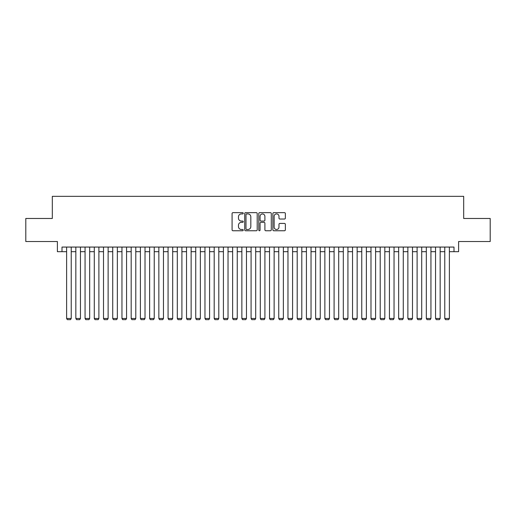 <?xml version="1.0" encoding="UTF-8"?>
<svg xmlns="http://www.w3.org/2000/svg" width="516" height="516" viewBox="0 0 516 516"><rect width="100%" height="100%" fill="white"/><g stroke="black" fill="none" stroke-linecap="round" stroke-linejoin="round"><path stroke-width="0.77" d="M243.242 213.289A0.632 0.632 0 0 0 242.61 212.65L232.987 212.65A0.903 0.903 0 0 0 232.084 213.56L232.084 229.852A0.903 0.903 0 0 0 232.987 230.762L242.61 230.762A0.632 0.632 0 0 0 243.242 230.123A0.632 0.632 0 0 0 242.61 229.491L241.365 229.491A2.896 2.896 0 0 1 238.469 226.595L238.469 225.234A2.896 2.896 0 0 1 241.365 222.338L242.61 222.338A0.632 0.632 0 0 0 243.242 221.706A0.632 0.632 0 0 0 242.61 221.074L241.365 221.074A2.896 2.896 0 0 1 238.469 218.178L238.469 216.817A2.896 2.896 0 0 1 241.365 213.921L242.61 213.921A0.632 0.632 0 0 0 243.242 213.289M284.458 219.036A0.903 0.903 0 0 0 285.361 218.133L285.361 213.56A0.903 0.903 0 0 0 284.458 212.65L273.777 212.65A0.903 0.903 0 0 0 272.867 213.56L272.867 229.852A0.903 0.903 0 0 0 273.777 230.762L284.458 230.762A0.903 0.903 0 0 0 285.361 229.852L285.361 224.331A0.903 0.903 0 0 0 284.458 223.428L279.885 223.428A0.903 0.903 0 0 0 278.982 224.331L278.982 227.072A2.419 2.419 0 0 1 276.557 229.491A2.419 2.419 0 0 1 274.138 227.072L274.138 216.339A2.419 2.419 0 0 1 276.557 213.921A2.419 2.419 0 0 1 278.982 216.339L278.982 218.133A0.903 0.903 0 0 0 279.885 219.036L284.458 219.036M62.004 251.679L62.004 247.067L453.996 247.067L453.996 251.679L458.608 251.679L458.608 241.533L490.2 241.533L490.2 218.474L463.684 218.474L463.684 196.344L52.316 196.344L52.316 218.474L25.8 218.474L25.8 241.533L57.392 241.533L57.392 251.679L66.616 251.679M257.207 213.56A0.903 0.903 0 0 0 256.304 212.65L245.622 212.65A0.903 0.903 0 0 0 244.713 213.56L244.713 229.852A0.903 0.903 0 0 0 245.622 230.762L256.304 230.762A0.903 0.903 0 0 0 257.207 229.852L257.207 213.56M259.696 212.65L270.378 212.65A0.903 0.903 0 0 1 271.287 213.56L271.287 229.852A0.903 0.903 0 0 1 270.378 230.762L265.811 230.762A0.903 0.903 0 0 1 264.901 229.852L264.901 223.247A0.903 0.903 0 0 0 263.999 222.338L260.967 222.338A0.903 0.903 0 0 0 260.058 223.247L260.058 230.123A0.632 0.632 0 0 1 259.425 230.762A0.632 0.632 0 0 1 258.793 230.123L258.793 213.56A0.903 0.903 0 0 1 259.696 212.65M71.227 251.679L75.839 251.679M80.451 251.679L85.063 251.679M89.674 251.679L94.286 251.679M98.898 251.679L103.51 251.679M108.121 251.679L112.733 251.679M117.345 251.679L121.957 251.679M126.568 251.679L131.18 251.679M135.792 251.679L140.404 251.679M145.015 251.679L149.627 251.679M154.239 251.679L158.851 251.679M163.462 251.679L168.074 251.679M172.686 251.679L177.298 251.679M181.909 251.679L186.521 251.679M191.133 251.679L195.745 251.679M200.356 251.679L204.968 251.679M209.58 251.679L214.192 251.679M218.803 251.679L223.415 251.679M228.027 251.679L232.639 251.679M237.25 251.679L241.862 251.679M246.474 251.679L251.086 251.679M255.697 251.679L260.303 251.679M264.914 251.679L269.526 251.679M274.138 251.679L278.75 251.679M283.361 251.679L287.973 251.679M292.585 251.679L297.197 251.679M301.808 251.679L306.42 251.679M311.032 251.679L315.644 251.679M320.255 251.679L324.867 251.679M329.479 251.679L334.091 251.679M338.702 251.679L343.314 251.679M347.926 251.679L352.538 251.679M357.149 251.679L361.761 251.679M366.373 251.679L370.985 251.679M375.596 251.679L380.208 251.679M384.82 251.679L389.432 251.679M394.043 251.679L398.655 251.679M403.267 251.679L407.879 251.679M412.49 251.679L417.102 251.679M421.714 251.679L426.326 251.679M430.937 251.679L435.549 251.679M440.161 251.679L444.773 251.679M449.384 251.679L453.996 251.679M246.616 213.921A0.632 0.632 0 0 0 245.984 214.553L245.984 228.859A0.632 0.632 0 0 0 246.616 229.491L247.925 229.491A2.896 2.896 0 0 0 250.828 226.595L250.828 216.817A2.896 2.896 0 0 0 247.925 213.921L246.616 213.921M264.901 216.385A2.419 2.419 0 0 0 262.483 213.966A2.419 2.419 0 0 0 260.058 216.385L260.058 220.164A0.903 0.903 0 0 0 260.967 221.074L263.999 221.074A0.903 0.903 0 0 0 264.901 220.164L264.901 216.385M71.227 247.067L71.227 318.462L66.616 318.462L66.616 247.067M71.227 318.462L70.531 319.656L67.306 319.656L66.616 318.462M80.451 247.067L80.451 318.462L75.839 318.462L75.839 247.067M80.451 318.462L79.754 319.656L76.529 319.656L75.839 318.462M89.674 247.067L89.674 318.462L85.063 318.462L85.063 247.067M89.674 318.462L88.978 319.656L85.753 319.656L85.063 318.462M98.898 247.067L98.898 318.462L94.286 318.462L94.286 247.067M98.898 318.462L98.201 319.656L94.976 319.656L94.286 318.462M108.121 247.067L108.121 318.462L103.51 318.462L103.51 247.067M108.121 318.462L107.425 319.656L104.2 319.656L103.51 318.462M117.345 247.067L117.345 318.462L112.733 318.462L112.733 247.067M117.345 318.462L116.648 319.656L113.423 319.656L112.733 318.462M126.568 247.067L126.568 318.462L121.957 318.462L121.957 247.067M126.568 318.462L125.872 319.656L122.647 319.656L121.957 318.462M135.792 247.067L135.792 318.462L131.18 318.462L131.18 247.067M135.792 318.462L135.095 319.656L131.87 319.656L131.18 318.462M145.015 247.067L145.015 318.462L140.404 318.462L140.404 247.067M145.015 318.462L144.319 319.656L141.094 319.656L140.404 318.462M154.239 247.067L154.239 318.462L149.627 318.462L149.627 247.067M154.239 318.462L153.542 319.656L150.317 319.656L149.627 318.462M163.462 247.067L163.462 318.462L158.851 318.462L158.851 247.067M163.462 318.462L162.766 319.656L159.541 319.656L158.851 318.462M172.686 247.067L172.686 318.462L168.074 318.462L168.074 247.067M172.686 318.462L171.989 319.656L168.764 319.656L168.074 318.462M181.909 247.067L181.909 318.462L177.298 318.462L177.298 247.067M181.909 318.462L181.213 319.656L177.988 319.656L177.298 318.462M191.133 247.067L191.133 318.462L186.521 318.462L186.521 247.067M191.133 318.462L190.436 319.656L187.211 319.656L186.521 318.462M200.356 247.067L200.356 318.462L195.745 318.462L195.745 247.067M200.356 318.462L199.66 319.656L196.435 319.656L195.745 318.462M209.58 247.067L209.58 318.462L204.968 318.462L204.968 247.067M209.58 318.462L208.883 319.656L205.658 319.656L204.968 318.462M218.803 247.067L218.803 318.462L214.192 318.462L214.192 247.067M218.803 318.462L218.107 319.656L214.882 319.656L214.192 318.462M228.027 247.067L228.027 318.462L223.415 318.462L223.415 247.067M228.027 318.462L227.33 319.656L224.105 319.656L223.415 318.462M237.25 247.067L237.25 318.462L232.639 318.462L232.639 247.067M237.25 318.462L236.554 319.656L233.329 319.656L232.639 318.462M246.474 247.067L246.474 318.462L241.862 318.462L241.862 247.067M246.474 318.462L245.777 319.656L242.552 319.656L241.862 318.462M255.697 247.067L255.697 318.462L251.086 318.462L251.086 247.067M255.697 318.462L255.001 319.656L251.776 319.656L251.086 318.462M264.914 247.067L264.914 318.462L260.303 318.462L260.303 247.067M264.914 318.462L264.224 319.656L260.999 319.656L260.303 318.462M274.138 247.067L274.138 318.462L269.526 318.462L269.526 247.067M274.138 318.462L273.448 319.656L270.223 319.656L269.526 318.462M283.361 247.067L283.361 318.462L278.75 318.462L278.75 247.067M283.361 318.462L282.671 319.656L279.446 319.656L278.75 318.462M292.585 247.067L292.585 318.462L287.973 318.462L287.973 247.067M292.585 318.462L291.895 319.656L288.67 319.656L287.973 318.462M301.808 247.067L301.808 318.462L297.197 318.462L297.197 247.067M301.808 318.462L301.118 319.656L297.893 319.656L297.197 318.462M311.032 247.067L311.032 318.462L306.42 318.462L306.42 247.067M311.032 318.462L310.342 319.656L307.117 319.656L306.42 318.462M320.255 247.067L320.255 318.462L315.644 318.462L315.644 247.067M320.255 318.462L319.565 319.656L316.34 319.656L315.644 318.462M329.479 247.067L329.479 318.462L324.867 318.462L324.867 247.067M329.479 318.462L328.789 319.656L325.564 319.656L324.867 318.462M338.702 247.067L338.702 318.462L334.091 318.462L334.091 247.067M338.702 318.462L338.012 319.656L334.787 319.656L334.091 318.462M347.926 247.067L347.926 318.462L343.314 318.462L343.314 247.067M347.926 318.462L347.236 319.656L344.011 319.656L343.314 318.462M357.149 247.067L357.149 318.462L352.538 318.462L352.538 247.067M357.149 318.462L356.459 319.656L353.234 319.656L352.538 318.462M366.373 247.067L366.373 318.462L361.761 318.462L361.761 247.067M366.373 318.462L365.683 319.656L362.458 319.656L361.761 318.462M375.596 247.067L375.596 318.462L370.985 318.462L370.985 247.067M375.596 318.462L374.906 319.656L371.681 319.656L370.985 318.462M384.82 247.067L384.82 318.462L380.208 318.462L380.208 247.067M384.82 318.462L384.13 319.656L380.905 319.656L380.208 318.462M394.043 247.067L394.043 318.462L389.432 318.462L389.432 247.067M394.043 318.462L393.353 319.656L390.128 319.656L389.432 318.462M403.267 247.067L403.267 318.462L398.655 318.462L398.655 247.067M403.267 318.462L402.577 319.656L399.352 319.656L398.655 318.462M412.49 247.067L412.49 318.462L407.879 318.462L407.879 247.067M412.49 318.462L411.8 319.656L408.575 319.656L407.879 318.462M421.714 247.067L421.714 318.462L417.102 318.462L417.102 247.067M421.714 318.462L421.024 319.656L417.799 319.656L417.102 318.462M430.937 247.067L430.937 318.462L426.326 318.462L426.326 247.067M430.937 318.462L430.247 319.656L427.022 319.656L426.326 318.462M440.161 247.067L440.161 318.462L435.549 318.462L435.549 247.067M440.161 318.462L439.471 319.656L436.246 319.656L435.549 318.462M449.384 247.067L449.384 318.462L444.773 318.462L444.773 247.067M449.384 318.462L448.694 319.656L445.469 319.656L444.773 318.462"/></g></svg>
